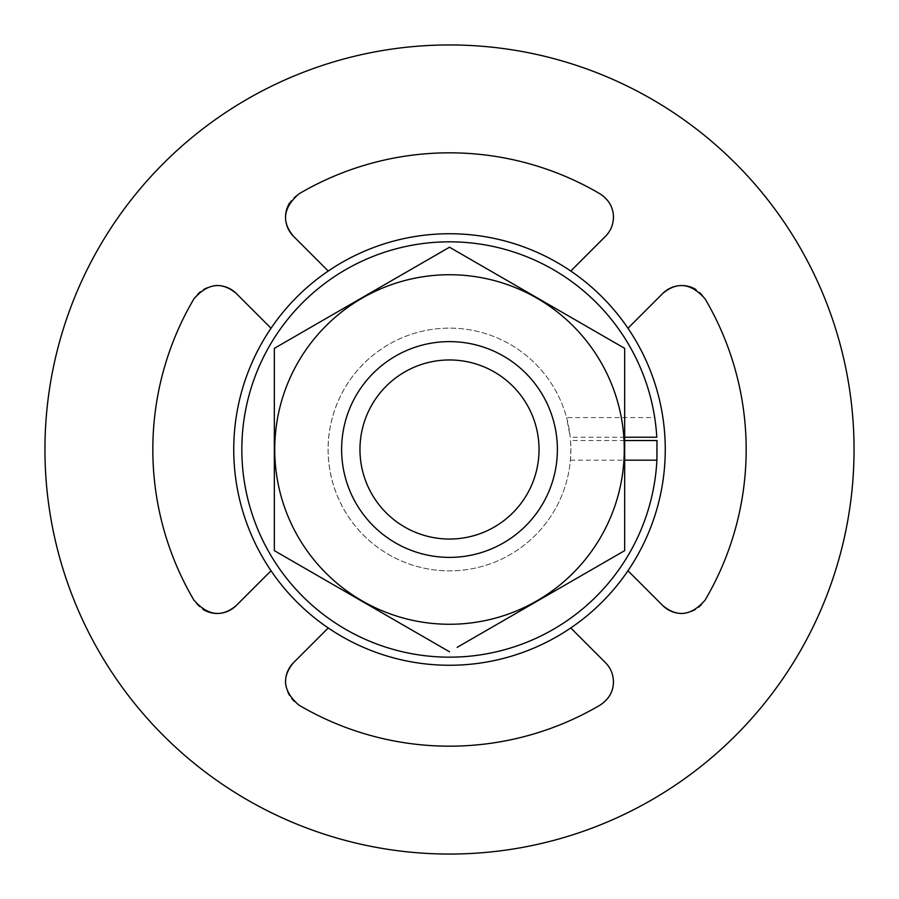 <?xml version="1.0" encoding="UTF-8"?>
<svg xmlns="http://www.w3.org/2000/svg" width="899" height="899" viewBox="0 0 899 899"><rect width="100%" height="100%" fill="white"/><g stroke="black" fill="none" stroke-linecap="round" stroke-linejoin="round"><path stroke-width="0.67" stroke-dasharray="4.5 3.37" d="M605.544 236.246A26.97 26.97 0 0 0 613.23 220.525M684.105 613.354A26.97 26.97 0 0 0 705.063 600.172A296.67 296.67 0 0 0 705.063 298.828A26.97 26.97 0 0 0 695.882 289.5M285.646 684.105A26.97 26.97 0 0 0 298.828 705.063A296.67 296.67 0 0 0 600.172 705.063A26.97 26.97 0 0 0 605.544 662.754M271.037 570.753A215.76 215.76 0 0 1 570.753 271.037A215.76 215.76 0 0 1 570.753 627.963A215.76 215.76 0 0 1 271.037 570.753M557.38 449.5A107.88 107.88 0 0 1 449.5 557.38A107.88 107.88 0 0 1 341.62 449.5A107.88 107.88 0 0 1 449.5 341.62A107.88 107.88 0 0 1 557.38 449.5A107.88 107.88 0 0 0 449.5 341.62A107.88 107.88 0 0 0 341.62 449.5A107.88 107.88 0 0 0 449.5 557.38A107.88 107.88 0 0 0 557.38 449.5A107.88 107.88 0 0 0 449.5 341.62A107.88 107.88 0 0 0 341.62 449.5A107.88 107.88 0 0 0 449.5 557.38A107.88 107.88 0 0 0 557.38 449.5M44.95 449.5A404.55 404.55 0 0 1 449.5 44.95A404.55 404.55 0 0 1 854.05 449.5A404.55 404.55 0 0 1 449.5 854.05A404.55 404.55 0 0 1 44.95 449.5M613.444 217.176A26.97 26.97 0 0 0 600.172 193.937A296.67 296.67 0 0 0 298.828 193.937A26.97 26.97 0 0 0 289.5 203.118M214.895 285.646A26.97 26.97 0 0 0 193.937 298.828A296.67 296.67 0 0 0 193.937 600.172A26.97 26.97 0 0 0 203.118 609.5M624.67 440.544L570.539 440.544A121.365 121.365 0 0 1 570.865 449.5L570.393 460.176A121.365 121.365 0 0 1 444.162 570.753A121.365 121.365 0 0 1 433.397 329.203A121.365 121.365 0 0 1 566.595 417.586L654.697 417.586L656.809 437.217M570.539 440.544L570.865 449.5A121.365 121.365 0 0 1 449.5 570.865A121.365 121.365 0 0 1 328.135 449.5A121.365 121.365 0 0 1 443.353 328.292A121.365 121.365 0 0 1 570.247 437.217L566.595 417.586M656.978 440.544A207.669 207.669 0 0 1 449.5 657.169A207.669 207.669 0 0 1 241.831 449.5A207.669 207.669 0 0 1 433.498 242.449A207.669 207.669 0 0 1 654.697 417.586M624.67 348.363L449.5 247.225L274.33 348.363L274.33 550.638M457.164 647.347L624.67 550.638L624.67 437.217L570.247 437.217M281.994 555.065L449.5 651.775M570.393 460.176L624.67 460.176"/><path stroke-width="1.35" d="M359.96 449.5A89.54 89.54 0 0 0 449.5 539.04A89.54 89.54 0 0 0 539.04 449.5A89.54 89.54 0 0 0 449.5 359.96A89.54 89.54 0 0 0 359.96 449.5M557.38 449.5A107.88 107.88 0 0 1 449.5 557.38A107.88 107.88 0 0 1 341.62 449.5A107.88 107.88 0 0 1 449.5 341.62A107.88 107.88 0 0 1 557.38 449.5M613.23 220.525A26.97 26.97 0 0 0 613.444 217.176C613.298 224.671 610.668 231.021 605.544 236.246L570.753 271.037L605.544 236.246M695.882 289.5A26.97 26.97 0 0 0 662.754 293.456L627.963 328.247L662.754 293.456C677.172 281.365 691.275 283.163 705.063 298.828A296.67 296.67 0 0 1 705.063 600.172C691.353 615.837 677.25 617.624 662.754 605.544L627.963 570.753L662.754 605.544A26.97 26.97 0 0 0 684.105 613.354M605.544 662.754L570.753 627.963L605.544 662.754C610.646 667.923 613.287 674.272 613.444 681.824C613.365 691.466 608.938 699.208 600.172 705.063A296.67 296.67 0 0 1 298.828 705.063C283.163 691.353 281.376 677.25 293.456 662.754L328.247 627.963L293.456 662.754A26.97 26.97 0 0 0 285.646 684.105M665.26 449.5A215.76 215.76 0 0 1 449.5 665.26A215.76 215.76 0 0 1 233.74 449.5A215.76 215.76 0 0 1 449.5 233.74A215.76 215.76 0 0 1 665.26 449.5M854.05 449.5A404.55 404.55 0 0 1 449.5 854.05A404.55 404.55 0 0 1 44.95 449.5A404.55 404.55 0 0 1 449.5 44.95A404.55 404.55 0 0 1 854.05 449.5M203.118 609.5A26.97 26.97 0 0 0 236.246 605.544L271.037 570.753L236.246 605.544C221.828 617.635 207.725 615.837 193.937 600.172A296.67 296.67 0 0 1 193.937 298.828C207.647 283.163 221.75 281.376 236.246 293.456L271.037 328.247L236.246 293.456A26.97 26.97 0 0 0 214.895 285.646M289.5 203.118A26.97 26.97 0 0 0 293.456 236.246L328.247 271.037L293.456 236.246C281.365 221.828 283.163 207.725 298.828 193.937A296.67 296.67 0 0 1 600.172 193.937C608.926 199.769 613.354 207.512 613.444 217.176M624.67 460.176L656.899 460.176A207.669 207.669 0 0 1 444.162 657.102A207.669 207.669 0 0 1 241.831 449.5A207.669 207.669 0 0 1 443.353 241.921A207.669 207.669 0 0 1 656.809 437.217L624.67 437.217L624.67 348.363L624.67 550.638L457.164 647.347M656.899 460.176L656.978 440.544L624.67 440.544M624.266 449.5A174.766 174.766 0 0 0 449.5 274.734A174.766 174.766 0 0 0 274.734 449.5A174.766 174.766 0 0 0 449.5 624.266A174.766 174.766 0 0 0 624.266 449.5M449.5 651.775L274.33 550.638L274.33 348.363L449.5 247.225L624.67 348.363M274.33 550.638L281.994 555.065"/></g></svg>
